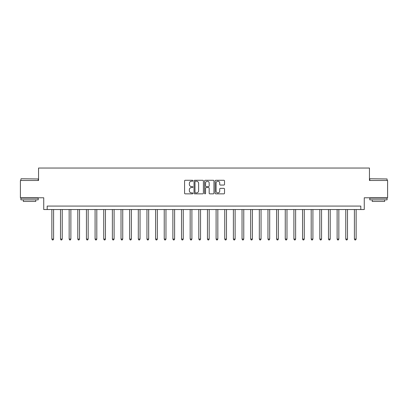 <?xml version="1.0" encoding="UTF-8"?>
<svg xmlns="http://www.w3.org/2000/svg" width="408" height="408" viewBox="0 0 408 408"><rect width="100%" height="100%" fill="white"/><g stroke="black" fill="none" stroke-linecap="round" stroke-linejoin="round"><path stroke-width="0.61" d="M192.938 180.744A0.474 0.474 0 0 0 192.459 180.27L185.247 180.27A0.678 0.678 0 0 0 184.569 180.948L184.569 193.168A0.678 0.678 0 0 0 185.247 193.846L192.459 193.846A0.474 0.474 0 0 0 192.938 193.372A0.474 0.474 0 0 0 192.459 192.897L191.525 192.897A2.173 2.173 0 0 1 189.358 190.725L189.358 189.705A2.173 2.173 0 0 1 191.525 187.532L192.459 187.532A0.474 0.474 0 0 0 192.938 187.058A0.474 0.474 0 0 0 192.459 186.584L191.525 186.584A2.173 2.173 0 0 1 189.358 184.411L189.358 183.391A2.173 2.173 0 0 1 191.525 181.218L192.459 181.218A0.474 0.474 0 0 0 192.938 180.744M223.839 185.054A0.678 0.678 0 0 0 224.517 184.375L224.517 180.948A0.678 0.678 0 0 0 223.839 180.27L215.827 180.27A0.678 0.678 0 0 0 215.149 180.948L215.149 193.168A0.678 0.678 0 0 0 215.827 193.846L223.839 193.846A0.678 0.678 0 0 0 224.517 193.168L224.517 189.026A0.678 0.678 0 0 0 223.839 188.348L220.412 188.348A0.678 0.678 0 0 0 219.728 189.026L219.728 191.082A1.816 1.816 0 0 1 217.913 192.897A1.816 1.816 0 0 1 216.097 191.082L216.097 183.034A1.816 1.816 0 0 1 217.913 181.218A1.816 1.816 0 0 1 219.728 183.034L219.728 184.375A0.678 0.678 0 0 0 220.412 185.054L223.839 185.054M360.805 209.534L364.262 209.534L364.262 197.778L387.6 197.778L387.6 180.489L369.449 180.489L369.449 168.04L38.551 168.04L38.551 180.489L20.4 180.489L20.4 197.778L43.738 197.778L43.738 209.534L360.805 209.534L360.805 206.076L47.195 206.076L47.195 209.534M203.408 180.948A0.678 0.678 0 0 0 202.725 180.27L194.718 180.27A0.678 0.678 0 0 0 194.04 180.948L194.04 193.168A0.678 0.678 0 0 0 194.718 193.846L202.725 193.846A0.678 0.678 0 0 0 203.408 193.168L203.408 180.948M205.275 180.27L213.282 180.27A0.678 0.678 0 0 1 213.96 180.948L213.96 193.168A0.678 0.678 0 0 1 213.282 193.846L209.855 193.846A0.678 0.678 0 0 1 209.177 193.168L209.177 188.21A0.678 0.678 0 0 0 208.498 187.532L206.224 187.532A0.678 0.678 0 0 0 205.545 188.21L205.545 193.372A0.474 0.474 0 0 1 205.071 193.846A0.474 0.474 0 0 1 204.592 193.372L204.592 180.948A0.678 0.678 0 0 1 205.275 180.27M195.463 181.218A0.474 0.474 0 0 0 194.988 181.698L194.988 192.418A0.474 0.474 0 0 0 195.463 192.897L196.447 192.897A2.173 2.173 0 0 0 198.619 190.725L198.619 183.391A2.173 2.173 0 0 0 196.447 181.218L195.463 181.218M209.177 183.07A1.816 1.816 0 0 0 207.361 181.254A1.816 1.816 0 0 0 205.545 183.07L205.545 185.905A0.678 0.678 0 0 0 206.224 186.584L208.498 186.584A0.678 0.678 0 0 0 209.177 185.905L209.177 183.07M51.862 209.534L51.862 239.062L53.591 239.062L53.591 209.534M53.591 239.062L53.076 239.96L52.382 239.96L51.862 239.062M60.506 209.534L60.506 239.062L62.235 239.062L62.235 209.534M62.235 239.062L61.72 239.96L61.027 239.96L60.506 239.062M69.151 209.534L69.151 239.062L70.88 239.062L70.88 209.534M70.88 239.062L70.365 239.96L69.671 239.96L69.151 239.062M77.795 209.534L77.795 239.062L79.524 239.062L79.524 209.534M79.524 239.062L79.009 239.96L78.316 239.96L77.795 239.062M86.44 209.534L86.44 239.062L88.169 239.062L88.169 209.534M88.169 239.062L87.649 239.96L86.96 239.96L86.44 239.062M21.124 178.76L38.209 178.969L21.124 178.76M29.565 199.849L20.92 199.849L20.92 198.12L38.209 198.12L38.209 199.849L29.565 199.849M35.787 199.849L35.787 201.44L23.338 201.44L23.338 199.849M370 178.76L387.08 178.969L370 178.76M378.435 199.849L369.791 199.849L369.791 198.12L387.08 198.12L387.08 199.849L378.435 199.849M384.662 199.849L384.662 201.44L372.213 201.44L372.213 199.849M95.084 209.534L95.084 239.062L96.813 239.062L96.813 209.534M96.813 239.062L96.293 239.96L95.605 239.96L95.084 239.062M103.729 209.534L103.729 239.062L105.458 239.062L105.458 209.534M105.458 239.062L104.938 239.96L104.249 239.96L103.729 239.062M112.373 209.534L112.373 239.062L114.102 239.062L114.102 209.534M114.102 239.062L113.582 239.96L112.894 239.96L112.373 239.062M121.018 209.534L121.018 239.062L122.747 239.062L122.747 209.534M122.747 239.062L122.227 239.96L121.538 239.96L121.018 239.062M129.662 209.534L129.662 239.062L131.391 239.062L131.391 209.534M131.391 239.062L130.871 239.96L130.178 239.96L129.662 239.062M138.307 209.534L138.307 239.062L140.036 239.062L140.036 209.534M140.036 239.062L139.516 239.96L138.822 239.96L138.307 239.062M146.951 209.534L146.951 239.062L148.68 239.062L148.68 209.534M148.68 239.062L148.16 239.96L147.466 239.96L146.951 239.062M155.591 209.534L155.591 239.062L157.32 239.062L157.32 209.534M157.32 239.062L156.805 239.96L156.111 239.96L155.591 239.062M164.235 209.534L164.235 239.062L165.964 239.062L165.964 209.534M165.964 239.062L165.449 239.96L164.756 239.96L164.235 239.062M172.88 209.534L172.88 239.062L174.609 239.062L174.609 209.534M174.609 239.062L174.094 239.96L173.4 239.96L172.88 239.062M181.524 209.534L181.524 239.062L183.253 239.062L183.253 209.534M183.253 239.062L182.738 239.96L182.044 239.96L181.524 239.062M190.169 209.534L190.169 239.062L191.898 239.062L191.898 209.534M191.898 239.062L191.377 239.96L190.689 239.96L190.169 239.062M198.813 209.534L198.813 239.062L200.542 239.062L200.542 209.534M200.542 239.062L200.022 239.96L199.334 239.96L198.813 239.062M207.458 209.534L207.458 239.062L209.187 239.062L209.187 209.534M209.187 239.062L208.666 239.96L207.978 239.96L207.458 239.062M216.102 209.534L216.102 239.062L217.831 239.062L217.831 209.534M217.831 239.062L217.311 239.96L216.623 239.96L216.102 239.062M224.747 209.534L224.747 239.062L226.476 239.062L226.476 209.534M226.476 239.062L225.956 239.96L225.262 239.96L224.747 239.062M233.391 209.534L233.391 239.062L235.12 239.062L235.12 209.534M235.12 239.062L234.6 239.96L233.906 239.96L233.391 239.062M242.036 209.534L242.036 239.062L243.765 239.062L243.765 209.534M243.765 239.062L243.244 239.96L242.551 239.96L242.036 239.062M250.68 209.534L250.68 239.062L252.409 239.062L252.409 209.534M252.409 239.062L251.889 239.96L251.195 239.96L250.68 239.062M259.32 209.534L259.32 239.062L261.049 239.062L261.049 209.534M261.049 239.062L260.534 239.96L259.84 239.96L259.32 239.062M267.964 209.534L267.964 239.062L269.693 239.062L269.693 209.534M269.693 239.062L269.178 239.96L268.484 239.96L267.964 239.062M276.609 209.534L276.609 239.062L278.338 239.062L278.338 209.534M278.338 239.062L277.822 239.96L277.129 239.96L276.609 239.062M285.253 209.534L285.253 239.062L286.982 239.062L286.982 209.534M286.982 239.062L286.462 239.96L285.773 239.96L285.253 239.062M293.898 209.534L293.898 239.062L295.627 239.062L295.627 209.534M295.627 239.062L295.106 239.96L294.418 239.96L293.898 239.062M302.542 209.534L302.542 239.062L304.271 239.062L304.271 209.534M304.271 239.062L303.751 239.96L303.062 239.96L302.542 239.062M311.187 209.534L311.187 239.062L312.916 239.062L312.916 209.534M312.916 239.062L312.395 239.96L311.707 239.96L311.187 239.062M319.831 209.534L319.831 239.062L321.56 239.062L321.56 209.534M321.56 239.062L321.04 239.96L320.351 239.96L319.831 239.062M328.476 209.534L328.476 239.062L330.205 239.062L330.205 209.534M330.205 239.062L329.684 239.96L328.991 239.96L328.476 239.062M337.12 209.534L337.12 239.062L338.849 239.062L338.849 209.534M338.849 239.062L338.329 239.96L337.635 239.96L337.12 239.062M345.765 209.534L345.765 239.062L347.494 239.062L347.494 209.534M347.494 239.062L346.973 239.96L346.28 239.96L345.765 239.062M354.409 209.534L354.409 239.062L356.138 239.062L356.138 209.534M356.138 239.062L355.618 239.96L354.924 239.96L354.409 239.062M20.92 180.489L20.92 178.969M24.863 198.12L24.863 197.778M34.267 198.12L34.267 197.778M38.209 180.489L38.209 178.969M369.791 180.489L369.791 178.969M373.733 198.12L373.733 197.778M383.137 198.12L383.137 197.778M387.08 180.489L387.08 178.969"/></g></svg>
